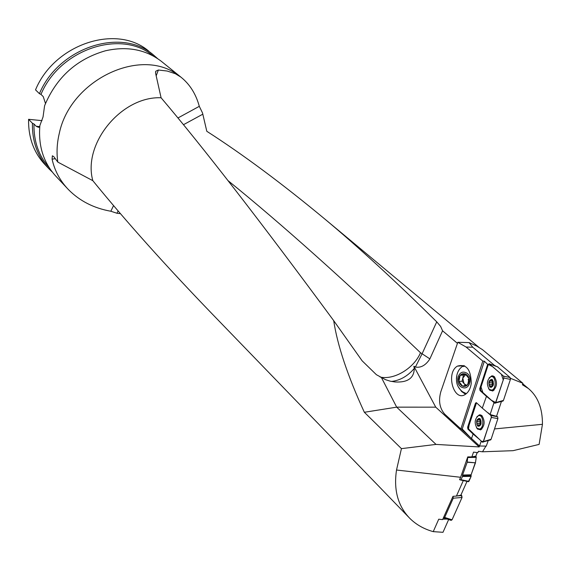 <?xml version="1.0" encoding="UTF-8"?>
<svg xmlns="http://www.w3.org/2000/svg" width="571" height="571" viewBox="0 0 571 571"><rect width="100%" height="100%" fill="white"/><g stroke="black" fill="none" stroke-linecap="round" stroke-linejoin="round"><path stroke-width="0.86" d="M477.149 452.575L475.9 456.129L471.86 456.9L473.53 452.118L477.898 452.667L478.384 451.276L482.509 451.789L513.079 450.676L539.117 444.402L542.45 424.31C542.543 408.358 537.846 396.417 528.353 388.487L522.415 384.761L522.908 383.291L510.488 378.309M479.476 445.944L479.19 446.929L435.737 407.159L413.861 366.232L414.289 368.431C414.068 378.18 407.637 382.684 394.989 381.963L390.3 381.192L385.439 379.644L376.403 374.704L362.128 360.808L333.692 320.638C260.633 221.541 203.098 147.254 161.086 97.769L155.569 73.109L155.862 71.147L158.374 70.019L167.175 71.032L175.347 73.716L180.857 77.085C189.765 84.194 195.91 93.937 199.3 106.327L202.527 112.965L206.809 131.294C242.696 154.313 282.01 183.541 324.742 218.978C358.21 246.872 395.546 281.16 436.744 321.844L440.648 326.462L442.568 330.795L457.45 343.357M380.093 377.046C394.447 380.307 414.26 367.895 420.492 352.728L429.877 358.881L442.568 330.795M413.861 366.232L415.395 367.032C420.834 368.045 425.659 365.354 429.856 358.952M461.097 428.942L469.904 436.993L462.225 428.992L460.868 428.928L444.823 414.26C439.684 408.443 438.335 400.985 440.769 391.892L457.814 342.286L469.077 342.586L476.728 346.055L482.474 349.652L522.908 383.291M488.219 440.626L486.249 446.122L479.533 445.994L469.904 436.993M486.249 446.122L484.8 446.094M448.649 519.553L442.989 532.308L433.246 531.637L438.735 519.203L442.618 519.596L452.989 496.327L456.422 496.092L463.302 480.575M442.825 519.139L447.114 519.068M471.86 456.9L467.749 456.893L460.626 477.285L396.524 470.026C393.505 489.989 397.951 506.12 409.878 518.418C416.216 524.678 424.003 529.089 433.246 531.637M482.509 451.789L485.9 446.158M333.692 320.638C337.432 345.362 347.653 375.911 364.341 412.276L401.434 448.635L436.023 444.409L479.19 446.929M401.434 448.635L396.524 470.026M494.507 428.928L542.45 424.31M462.531 476.5L462.539 475.036L471.082 474.815L471.125 476.371L462.531 476.5L460.74 480.04L459.562 479.683L460.626 477.285M502.359 401.049L501.031 401.377L502.359 401.049M501.417 401.499L496.549 416.309L497.591 416.723L497.905 418.6L491.096 439.299L490.282 440.005M436.023 444.409L396.681 407.152L364.341 412.276M435.737 407.159L396.681 407.152L381.556 377.809M408.743 517.247L213.069 314.842C166.432 266.543 126.355 221.819 92.83 180.679C82.431 143.706 121.58 96.028 161.086 97.769M414.289 368.431C407.773 376.089 400.171 380.429 391.485 381.457M436.744 321.844L422.055 353.863L415.395 367.032M118.14 210.892L116.976 213.254L120.517 213.675M92.83 180.679L57.821 162.1C56.443 152.792 56.936 143.221 59.291 133.386C70.247 80.076 140.366 46.644 177.902 74.972M116.976 213.254L110.831 211.241C93.844 208.215 79.719 201.006 68.456 189.615C60.105 180.893 54.645 170.736 52.082 159.138L52.361 155.79L53.831 156.697L57.821 162.1M180.857 77.085L161.179 61.19C145.548 49.42 126.962 45.951 105.414 50.79C76.7 59.063 56.429 77.371 44.595 105.728L43.039 116.984L39.884 125.47C38.136 146.048 43.582 163.085 56.215 176.575L67.207 188.273M161.179 61.19L162.549 62.296M52.254 172.007L49.099 168.987C37.657 156.868 32.097 141.629 32.426 123.265L33.96 123.986L36.173 126.262L38.528 127.34L39.756 126.762M33.96 123.986C33.66 141.287 38.721 155.833 49.149 167.617M153.064 55.887C121.402 28.864 59.884 48.978 40.976 94.386L39.428 93.68C58.492 47.529 121.052 27.101 153.099 54.659L150.08 52.218M45.48 103.458L43.232 96.592L40.976 94.386M157.675 58.656L153.099 54.659M39.428 93.68L35.523 89.854C54.459 43.91 116.748 23.632 148.717 51.119M47.95 167.774L45.237 164.876C33.825 152.785 28.272 137.597 28.579 119.31L32.426 123.265M42.026 120.645L28.579 119.31M202.812 114.186L183.634 124.621M467.007 481.36L460.868 495.171L456.422 496.092M493.051 365.169L494.507 365.404L472.759 347.211L466.093 347.047L482.802 361.1L484.351 361.207L487.67 364.369L488.362 364.412L480.425 388.751L480.725 390.607L492.109 400.885L486.449 396.367L482.288 408.115L491.046 415.538L497.591 416.723M494.015 402.605L490.111 414.532L488.012 412.754L490.603 415.138L491.453 416.944L483.437 441.597L491.096 439.299M490.753 439.87L482.331 442.147L468.684 429.135L468.391 427.279L475.986 402.641L476.492 402.783L468.391 427.279L468.684 429.135L479.347 439.299L473.102 434.053L471.475 438.628M479.533 445.994L481.267 441.133M490.111 414.532L496.549 416.309M460.868 428.928L482.802 361.1M484.351 361.207L462.225 428.992M466.093 347.047L457.814 342.286M471.268 383.255C470.575 388.259 468.734 391.877 465.743 394.111C454.045 402.926 445.287 373.027 457.4 366.132C466.293 363.648 470.918 369.351 471.268 383.255M465.436 393.362L465.365 393.961L464.715 393.669L461.689 391.599L458.056 386.524M456.436 378.994C456.65 372.834 459.005 368.416 463.509 365.74L463.909 365.54M469.077 342.586L472.759 347.211M494.507 365.404L496.385 366.396M487.67 364.369L479.733 388.715L480.033 390.564L486.449 396.367M468.684 429.135L467.906 429.099L473.102 434.053M467.906 429.099L467.613 427.244L475.407 403.362M482.288 408.115L476.492 402.783L476.114 403.404M462.31 387.466C454.373 384.897 457.557 369.466 465.408 372.52C473.587 374.926 470.276 390.835 462.31 387.466M466.35 393.647L462.517 391.777M463.238 366.575L464.715 365.94M465.244 373.862L467.021 374.976L468.377 376.789L469.112 379.051L469.134 381.449L468.427 383.648L467.092 385.339L465.7 386.174L463.759 386.439L461.839 385.818L459.94 384.026L458.948 381.92L458.67 379.065L459.427 376.403L461.068 374.455L462.888 373.655L465.244 373.862L460.155 375.311L458.834 381.457L462.589 386.167L467.692 384.74L469.019 378.573L465.244 373.862M465.486 385.418L462.125 381.207L463.445 375.076L465.8 374.405L462.781 378.145L463.995 383.555L466.321 385.175M468.777 380.828L468.134 379.579L469.012 378.78M458.834 381.457L462.125 381.207M460.155 375.311L463.445 375.076M480.596 424.838L478.876 426.337L476.878 424.453L476.864 420.492L478.848 418.393L480.853 420.263L480.868 424.239L481.046 421.348L480.532 419.692M477.085 428.329L479.661 429.021C484.658 427.736 483.352 413.825 478.427 415.717C474.622 418.993 474.173 423.197 477.085 428.329M479.804 428.971L481.903 428.978M482.281 416.038L480.04 415.795M477.363 419.871L477.07 421.562M480.425 424.753L478.876 426.337L476.878 424.453L476.864 420.492L477.277 419.899L478.084 420.013L478.734 418.407M478.848 418.393L480.646 419.806M480.711 424.653L480.218 422.597L480.846 420.235M480.811 420.135L478.091 420.013M478.534 419L479.647 419.05M477.106 421.569L480.025 421.726L480.168 424.967L478.12 424.881M480.225 420.128L479.997 421.698M480.004 423.525L477.106 423.389L480.004 423.518M478.562 425.802L479.583 425.845M492.894 385.832L491.153 387.381L489.111 385.568L489.097 381.585L491.124 379.408L493.173 381.214L493.187 385.211L493.173 381.214L490.303 381.093L491.445 379.458M489.311 389.451L491.795 390.107C496.92 388.965 495.913 374.954 490.853 376.703C486.827 380.008 486.321 384.262 489.311 389.451M491.952 390.057L494.115 390.072M494.75 377.124L492.438 376.803M489.597 380.957L489.283 382.663M491.153 387.381L490.139 385.953L489.111 385.568L489.097 381.585L489.533 380.978L490.303 381.093M491.253 387.366L492.737 385.746M491.124 379.408L492.78 380.871M492.816 380.807L493.173 381.214M492.623 385.732L492.466 383.748L493.187 381.242M490.803 380.043L491.974 380.115M489.34 382.67L492.273 382.877L492.388 386.089L490.403 385.975M492.488 381.242L492.245 382.848M489.347 384.504L492.252 384.683M490.824 386.867L491.838 386.931M462.539 475.036L467.199 462.246L467.749 456.893M472.681 456.7L476.036 456.614L475.557 456.143L476.171 457.742L475.579 461.889L471.039 475.001L470.875 476.921L468.327 481.638M476.036 456.614L476.228 457.342L467.885 457.542M467.249 462.046L475.45 462.817L476.228 457.342M475.45 462.817L467.199 462.246M471.082 474.815L475.4 463.01M461.097 479.726L468.898 481.374L471.125 476.371M468.898 481.374L468.42 481.667L460.69 480.04M471.111 475.564L462.546 475.743M483.095 442.168L491.353 417.43L491.046 415.538M476.492 427.643L477.577 429.099L480.796 429.756C484.793 425.788 485.179 421.091 481.938 415.688L479.412 414.846L476.814 416.887M443.41 517.826L444.681 517.44L453.26 498.197L452.989 496.327M457.228 495.921L461.725 495.549L461.004 494.879L462.046 497.469L452.039 519.831L450.747 520.152M461.725 495.549L462.046 497.469L453.26 498.197M444.681 517.44L452.054 519.796L462.046 497.469M452.054 519.796L450.919 520.281M497.512 366.846L510.096 377.531L510.417 379.408L503.451 400.421L502.594 401.163M503.072 401.028L494.65 403.176L480.725 390.607L480.425 388.751L488.333 364.505L489.169 363.748L503.565 376.153L510.096 377.531M495.407 403.19L503.272 379.872L501.359 374.241L492.637 366.661L488.333 364.505L481.01 386.952L482.845 392.52L491.431 400.271L495.778 402.584L503.451 400.421M510.417 379.408L503.879 378.038L495.778 402.584M503.879 378.038L503.565 376.153M488.569 388.587L489.804 390.25L492.937 390.871C497.155 386.845 497.605 382.099 494.272 376.632L491.874 375.839L489.097 377.923M476.5 402.783L469.105 425.052L468.484 428.857L481.274 441.133L483.437 441.597M39.77 126.612L36.173 126.262M228.236 180.807C280.903 223.389 344.991 280.696 420.492 352.728M158.374 70.019L156.14 75.936M178.088 117.89L199.3 106.327M110.831 211.241L113.572 205.539M55.308 158.702L52.082 159.138M468.391 427.279L467.613 427.244M480.425 388.751L479.733 388.715M480.725 390.607L480.033 390.564M477.649 426.087C481.167 426.144 481.974 423.661 480.075 418.629C476.564 418.593 475.757 421.077 477.649 426.087M478.562 419.057L479.676 419.114M477.163 423.361L480.033 423.489M477.156 421.598L480.025 421.726M478.584 425.745L479.604 425.788M478.277 424.938L480.14 425.017M489.897 387.181C493.487 387.109 494.315 384.583 492.38 379.608C488.797 379.694 487.969 382.213 489.897 387.181M490.832 380.1L492.009 380.179M489.397 384.469L492.281 384.647M489.397 382.698L492.273 382.877M490.846 386.817L491.867 386.874M490.575 386.046L492.338 386.153M497.905 418.6L491.353 417.43M480.368 429.913L478.876 429.135M479.276 415.609L480.811 414.967M481.132 429.585L479.911 429.028M480.311 415.802L481.553 415.367M497.912 366.996L489.44 363.884M492.509 391.014L490.989 390.2M491.66 376.617L493.244 375.996M493.294 390.692L492.052 390.121M492.716 376.817L493.994 376.41M528.353 388.487L522.736 383.812M479.383 347.718L324.735 218.971M155.54 72.017L155.869 71.147M463.509 365.74L457.4 366.132M456.821 376.225C455.608 382.977 457.771 388.337 463.295 392.306M481.589 429.099L479.661 429.021M477.898 420.02L480.775 420.149M478.734 418.422L479.133 418.436M493.722 390.221L491.795 390.107M490.132 381.1L493.009 381.278M460.733 480.033L468.527 481.681M480.839 414.981L479.412 414.846M443.874 518.033L451.247 520.388M497.641 366.853L489.326 363.806M493.265 376.003L491.874 375.839"/></g></svg>
